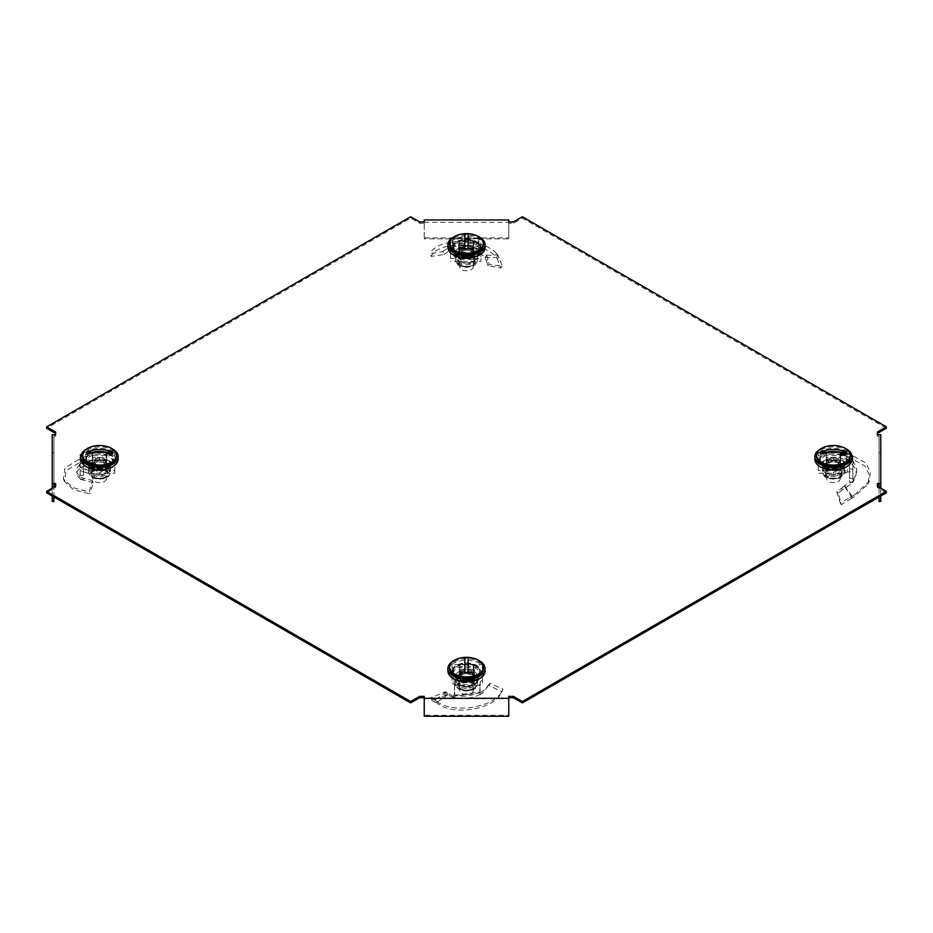 <?xml version="1.0" encoding="UTF-8"?>
<svg xmlns="http://www.w3.org/2000/svg" width="933" height="933" viewBox="0 0 933 933"><rect width="100%" height="100%" fill="white"/><g stroke="black" fill="none" stroke-linecap="round" stroke-linejoin="round"><path stroke-width="0.7" stroke-dasharray="4.67 3.5" d="M456.634 676.682A13.948 8.047 180 0 1 452.552 670.99A13.948 8.047 180 0 1 461.159 663.55A13.948 8.047 180 0 1 476.366 665.299A13.948 8.047 180 0 1 480.448 670.99A13.948 8.047 180 0 1 471.841 678.431A13.948 8.047 180 0 1 456.634 676.682M476.366 666.675A13.948 8.047 0 0 0 461.159 664.926A13.948 8.047 0 0 0 452.552 672.366A13.948 8.047 0 0 0 456.634 678.058A13.948 8.047 0 0 0 471.841 679.807A13.948 8.047 0 0 0 480.448 672.366A13.948 8.047 0 0 0 476.366 666.675M843.292 453.45A13.948 8.047 0 0 0 828.096 451.7A13.948 8.047 0 0 0 819.489 459.141A13.948 8.047 0 0 0 823.571 464.832A13.948 8.047 0 0 0 838.767 466.582A13.948 8.047 0 0 0 847.386 459.141A13.948 8.047 0 0 0 843.292 453.45M823.571 466.208A13.948 8.047 180 0 1 819.489 460.517A13.948 8.047 180 0 1 828.096 453.076A13.948 8.047 180 0 1 843.292 454.826A13.948 8.047 180 0 1 847.386 460.517A13.948 8.047 180 0 1 838.767 467.958A13.948 8.047 180 0 1 823.571 466.208M456.634 252.983A13.948 8.047 180 0 1 452.552 247.292A13.948 8.047 180 0 1 461.159 239.851A13.948 8.047 180 0 1 476.366 241.6A13.948 8.047 180 0 1 480.448 247.292A13.948 8.047 180 0 1 471.841 254.732A13.948 8.047 180 0 1 456.634 252.983M476.366 242.977A13.948 8.047 0 0 0 461.159 241.239A13.948 8.047 0 0 0 452.552 248.668A13.948 8.047 0 0 0 456.634 254.371A13.948 8.047 0 0 0 471.841 256.108A13.948 8.047 0 0 0 480.448 248.668A13.948 8.047 0 0 0 476.366 242.977M109.429 453.45A13.948 8.047 0 0 0 94.233 451.7A13.948 8.047 0 0 0 85.614 459.141A13.948 8.047 0 0 0 89.708 464.832A13.948 8.047 0 0 0 104.904 466.582A13.948 8.047 0 0 0 113.511 459.141A13.948 8.047 0 0 0 109.429 453.45M89.708 466.208A13.948 8.047 180 0 1 85.614 460.517A13.948 8.047 180 0 1 94.233 453.076A13.948 8.047 180 0 1 109.429 454.826A13.948 8.047 180 0 1 113.511 460.517A13.948 8.047 180 0 1 104.904 467.958A13.948 8.047 180 0 1 89.708 466.208M424.235 222.322L508.765 222.322L508.765 237.915L424.235 237.915L424.235 238.883L424.235 222.322L424.235 223.302L419.593 223.302L410.625 218.124L46.65 428.259M886.35 428.259L522.375 218.124L513.407 223.302L508.765 223.302L508.765 222.322M880.764 501.488L880.764 452.68L879.073 452.68L879.073 436.119L877.382 436.119L877.382 432.061M879.073 436.119L879.073 484.915M886.35 492.776L877.382 487.609L877.382 483.539M508.765 696.368L508.765 698.724L424.235 698.724L424.235 696.368M55.618 483.539L55.618 487.609L46.65 492.776M53.927 484.915L53.927 436.119L55.618 436.119L55.618 434.743M55.618 432.061L55.618 436.119M508.765 223.302L508.765 221.914M513.407 223.302L513.407 221.914M877.382 487.609L877.382 486.221M419.593 223.302L419.593 221.914M410.625 218.124L410.625 216.748M424.235 223.302L424.235 221.914M522.375 218.124L522.375 216.748M877.382 436.119L877.382 434.743M55.618 487.609L55.618 486.221M52.236 434.743L52.236 452.68L53.927 452.68L53.927 436.119M52.236 496.006L52.236 488.181M53.927 496.974L53.927 487.201M52.236 452.68L52.236 501.488M53.927 452.68L53.927 501.488M508.765 716.252L508.765 701.08M508.765 700.1L508.765 698.724M424.235 701.08L424.235 698.724M424.235 700.1L424.235 715.284L508.765 715.284M424.235 716.252L424.235 715.284M880.764 452.68L880.764 434.743M879.073 487.201L879.073 496.974M880.764 488.181L880.764 496.006M879.073 501.488L879.073 452.68M424.235 223.698L424.235 219.966M508.765 222.73L508.765 219.966M508.765 223.698L508.765 238.883L424.235 238.883M508.765 237.915L508.765 238.883M424.235 237.915L424.235 222.73M86.466 459.141A13.097 7.569 180 0 1 99.563 451.572A13.097 7.569 180 0 1 112.671 459.141A13.097 7.569 180 0 1 99.563 466.71A13.097 7.569 180 0 1 86.466 459.141L86.466 461.625A13.097 7.569 180 0 1 99.563 454.056A13.097 7.569 180 0 1 112.671 461.625A13.097 7.569 180 0 1 99.563 469.194A13.097 7.569 180 0 1 86.466 461.625M112.671 459.141L112.671 461.625M106.747 468.529L106.747 465.777L92.379 465.777L92.379 468.529L106.747 468.529L106.747 460.237L92.379 460.237L92.379 465.777L106.747 465.777L106.747 457.473L92.379 457.473L92.379 465.777L92.379 460.809L106.747 460.809L106.747 452.505L92.379 452.505L92.379 460.809M87.166 448.656A18.59 10.741 180 0 1 111.96 448.656M80.973 459.141A18.59 10.741 180 0 1 99.563 448.4A18.59 10.741 180 0 1 118.164 459.141M106.747 452.505L106.747 457.473L92.379 457.473L92.379 452.505M106.327 478.746A6.764 3.907 180 0 1 99.563 482.641A6.764 3.907 180 0 1 92.81 478.746A6.764 3.907 180 0 1 99.563 474.839A6.764 3.907 180 0 1 106.327 478.746L106.327 463.561A6.764 3.907 0 0 0 99.563 459.654A6.764 3.907 0 0 0 92.81 463.561L92.81 452.75L106.327 452.75L106.327 460.564L92.81 460.564L92.81 452.75M92.81 478.746L92.81 463.561A6.764 3.907 0 0 0 99.563 467.456L92.81 467.456L92.81 460.564M91.632 446.674A16.899 9.762 180 0 1 107.493 446.674M82.664 456.657A16.899 9.762 180 0 1 99.563 446.895A16.899 9.762 180 0 1 116.473 456.657M106.327 467.456L99.563 467.456A6.764 3.907 0 0 0 106.327 463.561L106.327 460.564M92.81 467.456L92.81 463.561M92.81 459.654L106.327 459.654L106.327 452.75M106.327 459.654L106.327 463.561M106.619 452.225L92.519 452.225M86.582 454.184L112.555 454.184M80.11 467.655L79.235 464.401L80.786 467.643L80.11 467.655L87.819 464.902L90.268 465.777L91.586 462.663L96.251 464.681L92.764 460.902L83.259 459.153L82.594 462.441L79.118 462.803L66.01 470.803L64.47 481.416L73.497 489.685L89.813 493.954L89.218 491.959L92.507 480.553L93.265 482.571L89.813 493.954M87.819 464.902L80.879 462.278M90.268 465.777L94.63 467.608L91.726 464.063L82.594 462.441M83.503 457.065L85.754 456.738L85.556 454.103L87.737 452.843L114.782 452.843L114.782 470.407L87.737 470.407L87.737 473.171L83.503 471.713L83.503 457.065L80.121 455.642L80.121 464.564L79.492 464.529L80.786 467.643L83.503 467.865L83.503 479.072L80.436 479.375L79.305 476.996L92.507 480.553M92.379 460.237L92.379 468.529M93.265 482.571L80.436 479.375M79.305 476.996L80.121 475.445L83.503 475.445L83.503 479.072M80.121 475.445L80.121 468.949L85.556 469.147L85.754 472.028M83.503 475.445L83.503 471.713M87.737 470.407L85.556 469.147M114.782 470.407L114.782 473.171L87.737 473.171M114.782 452.843L114.782 473.171M87.737 452.843L87.737 455.607L114.782 455.607M85.754 456.738L87.737 455.607M80.121 455.642L80.121 454.301L85.556 454.103M83.503 457.508L83.503 467.865M80.121 463.654L83.503 463.654M79.235 464.401L88.355 461.52L87.889 464.926M91.586 462.663L88.437 461.555M96.251 464.681L94.63 467.608M92.764 460.902L91.726 464.063M83.259 459.153L78.699 459.572L79.118 462.803M78.699 459.572L64.972 467.911L63.362 478.979L72.587 487.504L89.218 491.959M80.856 479.2L78.43 477.148C75.806 473.754 76.588 470.594 80.786 467.643M80.121 464.681C75.06 468.576 75.06 472.436 80.121 476.262L80.121 464.564M80.121 454.301L80.121 468.949M88.355 461.52L81.008 458.919M88.577 468.844L94.07 469.882A10.986 6.344 180 0 1 88.577 464.389L88.577 471.247L94.07 473.882L99.563 474.909L105.056 473.882L110.549 471.247L110.549 468.389A10.986 6.344 0 0 0 105.056 462.896A10.986 6.344 0 0 0 94.07 462.896L88.577 463.923L88.577 461.52L94.07 458.896A10.986 6.344 180 0 1 105.056 458.896L99.563 457.858L99.563 460.261L94.07 462.896A10.986 6.344 180 0 0 88.577 468.389L88.577 471.935A10.986 6.344 180 0 1 99.563 465.59A10.986 6.344 180 0 1 110.549 471.935A10.986 6.344 180 0 1 99.563 478.279A10.986 6.344 180 0 1 88.577 471.935C90.769 479.702 94.688 478.069 99.609 479.2C104.496 478.058 108.403 479.655 110.549 471.935L110.549 463.923L105.056 462.896L99.563 460.261M91.597 471.935A7.965 4.607 180 0 1 99.563 467.34A7.965 4.607 180 0 1 107.54 471.935A7.965 4.607 180 0 1 99.563 476.541A7.965 4.607 180 0 1 91.597 471.935L91.597 473.719A7.965 4.607 180 0 1 99.563 469.112A7.965 4.607 180 0 1 107.54 473.719A7.965 4.607 180 0 1 99.563 478.314A7.965 4.607 180 0 1 91.597 473.719M107.54 471.935L107.54 473.719M92.81 464.389L92.81 464.424A6.764 3.907 180 0 1 99.563 460.482A6.764 3.907 180 0 1 106.327 464.389A6.764 3.907 180 0 1 99.563 468.319A6.764 3.907 180 0 1 92.81 464.424A6.764 3.907 180 0 1 99.563 460.517A6.764 3.907 180 0 1 106.327 464.424L106.327 464.424A6.764 3.907 180 0 1 99.563 468.284A6.764 3.907 180 0 1 92.81 464.389M93.941 465.077A5.621 3.242 180 0 1 99.563 461.823A5.621 3.242 180 0 1 105.184 465.077A5.621 3.242 180 0 1 99.563 468.319A5.621 3.242 180 0 1 93.941 465.077L93.941 471.935A5.621 3.242 180 0 1 99.563 468.693A5.621 3.242 180 0 1 105.184 471.935A5.621 3.242 180 0 1 99.563 475.189A5.621 3.242 180 0 1 93.941 471.935M105.184 465.077L105.184 471.935M110.549 461.52L105.056 458.896A10.986 6.344 180 0 1 110.549 464.389A10.986 6.344 180 0 1 105.056 469.882A10.986 6.344 180 0 1 94.07 469.882L99.563 472.506L105.056 469.882L110.549 468.844L110.549 463.923M99.563 457.858L94.07 458.896A10.986 6.344 180 0 0 88.577 464.389L88.577 461.52M88.577 471.247L88.577 463.923M99.563 472.506L99.563 474.909M110.549 468.844L110.549 471.247M88.577 468.389A10.986 6.344 0 0 0 94.07 473.882A10.986 6.344 0 0 0 105.056 473.882A10.986 6.344 0 0 0 110.549 468.389M466.5 678.548A13.097 7.569 180 0 1 453.403 670.99A13.097 7.569 180 0 1 466.5 663.421A13.097 7.569 180 0 1 479.597 670.99A13.097 7.569 180 0 1 466.5 678.548M466.5 681.032A13.097 7.569 180 0 1 453.403 673.474A13.097 7.569 180 0 1 466.5 665.905A13.097 7.569 180 0 1 479.597 673.474A13.097 7.569 180 0 1 466.5 681.032M454.103 660.506A18.59 10.741 180 0 1 466.5 657.765A18.59 10.741 180 0 1 478.897 660.506M447.91 670.99A18.59 10.741 180 0 1 466.5 660.249A18.59 10.741 180 0 1 485.09 670.99M459.316 669.323L459.316 677.615L473.684 677.615L473.684 669.323L459.316 669.323L459.316 664.354L459.316 672.646L473.684 672.646L473.684 664.354L459.316 664.354M459.316 677.615L459.316 672.646M473.684 669.323L473.684 664.354M473.684 677.615L473.684 672.646M466.5 694.49A6.764 3.907 180 0 1 459.736 690.583A6.764 3.907 180 0 1 466.5 686.688A6.764 3.907 180 0 1 473.264 690.583A6.764 3.907 180 0 1 466.5 694.49M459.736 679.306L459.736 671.503L466.5 671.503A6.764 3.907 0 0 0 459.736 675.399A6.764 3.907 0 0 0 466.5 679.306L459.736 679.306L459.736 664.599L473.264 664.599L473.264 672.401L459.736 672.401M458.57 658.523A16.899 9.762 180 0 1 466.5 657.38A16.899 9.762 180 0 1 474.43 658.523M449.601 668.506A16.899 9.762 180 0 1 466.5 658.745A16.899 9.762 180 0 1 483.399 668.506M473.264 679.306L466.5 679.306A6.764 3.907 0 0 0 473.264 675.399A6.764 3.907 0 0 0 466.5 671.503L473.264 671.503L473.264 679.306L473.264 672.401M473.264 671.503L473.264 664.599M459.736 671.503L459.736 664.599M464.809 657.555L464.809 672.553M468.191 672.553L468.191 657.555M454.593 685.498L454.243 681.557L452.062 680.309L452.062 664.693L482.489 664.693L482.489 683.061L479.959 685.498L454.593 685.498L454.604 694.035L453.38 695.983L454.266 698.246L447.875 694.735L446.604 694.922L444.959 692.006L430.813 697.732L437.635 703.564C453.03 715.996 495.458 709.92 501.931 691.423L502.969 689.184L490.023 683.353L489.044 685.487L501.779 691.785L502.969 689.184C496.064 708.17 452.213 714.188 436.527 701.219L437.635 703.564M447.875 694.735L436.434 702.712L435.035 700.077L436.527 701.219M446.604 694.922L432.131 700.718L435.524 702.421M453.38 695.983L454.604 697.651L455.117 696.006L479.784 692.974L480.133 694.84L480.507 692.904L483.807 690.502L490.023 683.353L483.306 692.414L480.133 694.84M460.097 680.379L460.097 677.615L474.465 677.615L474.465 680.379L474.465 672.087L460.097 672.087L460.097 680.379L474.465 680.379M460.097 672.087L460.097 677.615M474.465 672.087L474.465 669.323L460.097 669.323M474.465 677.615L474.465 669.323M480.122 691.808L479.959 685.953L479.784 692.974M454.604 685.953L454.243 695.283C462.803 697.149 471.305 696.1 479.76 692.123L480.507 692.904M479.959 686.035L480.308 681.557L480.518 684.204M482.489 680.309L480.308 681.557M482.489 664.693L482.489 683.061M452.062 664.693L452.062 667.445L482.489 667.445M452.062 680.309L452.062 667.445M454.044 684.204L452.062 683.061M454.604 686.035L454.243 681.557M454.149 694.77L454.604 692.088L455.117 696.006M454.266 698.246L452.855 696.321L453.368 695.995M452.855 696.321L446.371 691.913L447.84 694.735M444.959 692.006L446.336 691.913M443.805 691.983L445.158 695.085M430.813 697.732L432.131 700.718M433.962 699.657L435.035 700.077M480.063 694.467L475.468 696.461C468.133 698.829 461.17 699.225 454.604 697.651M454.243 695.283L479.76 692.123M454.593 684.694L479.959 684.694M446.371 691.913L435.058 700.088M460.156 670.687L456.983 673.066A10.986 6.344 180 0 1 466.5 669.894L460.156 670.687L460.156 673.09L453.811 679.434L460.156 685.778L466.5 686.583A10.986 6.344 -0 0 0 476.017 683.411A10.986 6.344 -0 0 0 477.486 680.239A10.986 6.344 -0 0 0 476.017 677.066L472.844 673.09L472.844 670.687L476.017 673.066A10.986 6.344 180 0 1 476.017 679.399L479.189 677.031L479.189 679.434L476.017 677.066A10.986 6.344 180 0 0 466.5 673.894L472.844 673.09M466.5 690.163A7.965 4.607 180 0 1 458.535 685.568A7.965 4.607 180 0 1 466.5 680.962A7.965 4.607 180 0 1 474.465 685.568A7.965 4.607 180 0 1 466.5 690.163M466.5 688.391A7.965 4.607 180 0 1 458.535 683.784A7.965 4.607 180 0 1 466.5 679.189A7.965 4.607 180 0 1 474.465 683.784A7.965 4.607 180 0 1 466.5 688.391M466.5 680.169A6.764 3.907 180 0 1 459.736 676.273A6.764 3.907 180 0 1 466.5 672.366A6.764 3.907 180 0 1 473.264 676.227A6.764 3.907 180 0 1 466.5 680.134A6.764 3.907 180 0 1 459.736 676.227A6.764 3.907 180 0 1 466.5 672.331A6.764 3.907 180 0 1 473.264 676.273A6.764 3.907 180 0 1 466.5 680.169A5.621 3.242 180 0 1 460.879 676.915A5.621 3.242 180 0 1 466.5 673.673A5.621 3.242 180 0 1 472.121 676.915A5.621 3.242 180 0 1 466.5 680.169M466.5 687.038A5.621 3.242 180 0 1 460.879 683.784A5.621 3.242 180 0 1 466.5 680.542A5.621 3.242 180 0 1 472.121 683.784A5.621 3.242 180 0 1 466.5 687.038M472.844 683.376L476.017 679.399A10.986 6.344 180 0 1 466.5 682.571A10.986 6.344 180 0 1 456.983 679.399A10.986 6.344 180 0 1 456.983 673.066L453.811 677.031L460.156 683.376L466.5 682.571L472.844 683.376L472.844 685.778L479.189 679.434M479.189 677.031L476.017 673.066A10.986 6.344 180 0 0 466.5 669.894L472.844 670.687M460.156 673.09L466.5 673.894A10.986 6.344 -0 0 0 456.983 677.066A10.986 6.344 -0 0 0 455.514 680.239A10.986 6.344 -0 0 0 456.983 683.411A10.986 6.344 -0 0 0 466.5 686.583L472.844 685.778M453.811 677.031L453.811 679.434M460.156 683.376L460.156 685.778M466.5 239.734A13.097 7.569 180 0 1 479.597 247.292A13.097 7.569 180 0 1 466.5 254.861A13.097 7.569 180 0 1 453.403 247.292A13.097 7.569 180 0 1 466.5 239.734M466.5 242.218A13.097 7.569 180 0 1 479.597 249.776A13.097 7.569 180 0 1 466.5 257.345A13.097 7.569 180 0 1 453.403 249.776A13.097 7.569 180 0 1 466.5 242.218M454.103 236.807A18.59 10.741 180 0 1 466.5 234.078A18.59 10.741 180 0 1 478.897 236.807M447.91 247.292A18.59 10.741 180 0 1 466.5 236.562A18.59 10.741 180 0 1 485.09 247.292M473.684 253.928L473.684 245.624L459.316 245.624L459.316 253.928L473.684 253.928L473.684 240.656L459.316 240.656L459.316 248.959L473.684 248.959M473.684 245.624L473.684 240.656M459.316 253.928L459.316 248.959M459.316 245.624L459.316 240.656M466.5 262.989A6.764 3.907 180 0 1 473.264 266.896A6.764 3.907 180 0 1 466.5 270.792A6.764 3.907 180 0 1 459.736 266.896A6.764 3.907 180 0 1 466.5 262.989M473.264 247.805L473.264 255.619L466.5 255.619A6.764 3.907 0 0 0 473.264 251.712A6.764 3.907 0 0 0 466.5 247.805L473.264 247.805L473.264 240.901L473.264 248.714L459.736 248.714L459.736 240.901L473.264 240.901M458.57 234.824A16.899 9.762 180 0 1 466.5 233.682A16.899 9.762 180 0 1 474.43 234.824M449.601 244.808A16.899 9.762 180 0 1 466.5 235.046A16.899 9.762 180 0 1 483.399 244.808M459.736 247.805L466.5 247.805A6.764 3.907 0 0 0 459.736 251.712A6.764 3.907 0 0 0 466.5 255.619L459.736 255.619L459.736 240.901M459.736 255.619L459.736 248.714M473.264 255.619L473.264 248.714M468.191 248.854L468.191 233.856M464.809 233.856L464.809 248.854M478.407 252.225L480.145 249.146L478.396 252.272L484.274 256.563L486.396 260.494L488.041 259.094L489.195 264.459L502.187 266.185L499.038 257.123L497.476 259.129L495.365 256.26C479.97 239.851 437.542 241.939 431.069 256.458L430.031 253.543L442.977 251.502L443.956 254.511L431.069 256.458M485.125 257.473L496.566 257.45M486.396 260.494L487.842 265.683L500.869 267.969L497.476 259.129M478.407 243.268L478.956 244.563L478.757 241.694L480.938 242.942L480.938 258.558L450.511 258.558L450.511 242.942L450.511 245.706L453.041 243.268L478.396 243.711L478.396 239.898L478.396 247.898L479.62 249.111L477.883 253.764L453.216 250.732L452.493 245.822L449.193 247.012L442.977 251.502M478.396 243.711L478.396 252.272C471.83 249.006 464.867 247.7 457.532 248.376L452.937 249.169M472.903 248.388L472.903 245.624L458.535 245.624L458.535 256.692L472.903 256.692L472.903 248.388L458.535 248.388M472.903 256.692L472.903 245.624M458.535 256.692L458.535 253.928L472.903 253.928M458.535 245.624L458.535 253.928M443.956 254.511L449.694 250.231L452.867 249.053M452.493 245.822L453.041 245.052L453.216 250.732M453.041 247L453.041 238.556L452.482 244.563M453.041 245.052L453.041 239.898M450.511 242.942L452.692 241.694M450.511 258.558L450.511 245.706M480.938 258.558L480.938 261.322L450.511 261.322M480.938 242.942L480.938 261.322M478.956 244.563L480.938 245.706M478.396 239.898L478.757 241.694M478.396 247.898L478.396 249.846M480.145 249.146L486.629 255.269L485.16 257.566M488.041 259.094L486.664 255.374M489.195 264.459L487.842 265.683M502.187 266.185L500.869 267.969M499.038 257.123L496.473 253.426L495.365 256.26M496.473 253.426C480.787 236.492 436.936 238.521 430.031 253.543M478.757 249.134C470.197 245.169 461.695 244.119 453.24 245.985L479.119 249.228M478.407 238.556L453.041 238.556M486.629 255.269L497.942 254.966M472.844 259.689L476.017 255.712A10.986 6.344 180 0 1 466.5 258.884L472.844 259.689L472.844 262.08L479.189 255.735L472.844 249.391L466.5 250.196A10.986 6.344 0 0 0 456.983 253.368A10.986 6.344 0 0 0 455.514 256.54A10.986 6.344 0 0 0 456.983 259.712L460.156 262.08L460.156 259.689L456.983 255.712A10.986 6.344 180 0 1 456.983 249.368L453.811 253.344L453.811 255.735L456.983 259.712A10.986 6.344 180 0 0 466.5 262.884L460.156 262.08M466.5 257.263A7.965 4.607 180 0 1 474.465 261.87A7.965 4.607 180 0 1 466.5 266.465A7.965 4.607 180 0 1 458.535 261.87A7.965 4.607 180 0 1 466.5 257.263M466.5 255.49A7.965 4.607 180 0 1 474.465 260.097A7.965 4.607 180 0 1 466.5 264.692A7.965 4.607 180 0 1 458.535 260.097A7.965 4.607 180 0 1 466.5 255.49M466.5 248.668A6.764 3.907 180 0 1 473.264 252.575A6.764 3.907 180 0 1 466.5 256.482A5.621 3.242 180 0 1 460.879 253.228A5.621 3.242 180 0 1 466.5 249.986A5.621 3.242 180 0 1 472.121 253.228A5.621 3.242 180 0 1 466.5 256.47A6.764 3.907 180 0 1 459.736 252.54A6.764 3.907 180 0 1 466.5 248.633A6.764 3.907 180 0 1 473.264 252.54A6.764 3.907 180 0 1 466.5 256.447A6.764 3.907 180 0 1 459.736 252.575A6.764 3.907 180 0 1 466.5 248.668M466.5 256.843A5.621 3.242 180 0 1 472.121 260.097A5.621 3.242 180 0 1 466.5 263.339A5.621 3.242 180 0 1 460.879 260.097A5.621 3.242 180 0 1 466.5 256.843M460.156 247L456.983 249.368A10.986 6.344 180 0 1 466.5 246.195A10.986 6.344 180 0 1 476.017 249.368A10.986 6.344 180 0 1 476.017 255.712L479.189 253.344L476.017 249.368L472.844 247L466.5 246.195L460.156 247L460.156 249.391L453.811 255.735M453.811 253.344L456.983 255.712A10.986 6.344 180 0 0 466.5 258.884L460.156 259.689M472.844 262.08L466.5 262.884A10.986 6.344 0 0 0 476.017 259.712A10.986 6.344 0 0 0 477.486 256.54A10.986 6.344 0 0 0 476.017 253.368A10.986 6.344 0 0 0 466.5 250.196L460.156 249.391M479.189 253.344L479.189 255.735M472.844 247L472.844 249.391M846.534 459.141A13.097 7.569 180 0 1 833.437 466.71A13.097 7.569 180 0 1 820.329 459.141A13.097 7.569 180 0 1 833.437 451.572A13.097 7.569 180 0 1 846.534 459.141L846.534 461.625A13.097 7.569 180 0 1 833.437 469.194A13.097 7.569 180 0 1 820.329 461.625A13.097 7.569 180 0 1 833.437 454.056A13.097 7.569 180 0 1 846.534 461.625M820.329 459.141L820.329 461.625M821.04 448.656A18.59 10.741 180 0 1 845.834 448.656M814.836 459.141A18.59 10.741 180 0 1 833.437 448.4A18.59 10.741 180 0 1 852.027 459.141M826.253 460.237L826.253 457.473L840.621 457.473L840.621 460.237L826.253 460.237L826.253 468.529L840.621 468.529L840.621 457.473L826.253 457.473L826.253 465.777L840.621 465.777L840.621 452.505L826.253 452.505L826.253 460.809L840.621 460.809L840.621 452.505M826.253 468.529L826.253 452.505M826.253 460.809L826.253 465.777L840.621 465.777L840.621 460.809M826.673 478.746A6.764 3.907 180 0 1 833.437 474.839A6.764 3.907 180 0 1 840.19 478.746A6.764 3.907 180 0 1 833.437 482.641A6.764 3.907 180 0 1 826.673 478.746L826.673 463.561A6.764 3.907 0 0 0 833.437 467.456A6.764 3.907 0 0 0 840.19 463.561L840.19 467.456L840.19 460.564L826.673 460.564L826.673 452.75L840.19 452.75L840.19 460.564M840.19 478.746L840.19 463.561A6.764 3.907 0 0 0 833.437 459.654L840.19 459.654L840.19 452.75M825.507 446.674A16.899 9.762 180 0 1 841.368 446.674M816.527 456.657A16.899 9.762 180 0 1 833.437 446.895A16.899 9.762 180 0 1 850.336 456.657M826.673 459.654L833.437 459.654A6.764 3.907 0 0 0 826.673 463.561L826.673 452.75M840.19 459.654L840.19 463.561M840.19 467.456L826.673 467.456L826.673 460.564M826.673 467.456L826.673 463.561M820.445 454.184L846.418 454.184M840.481 452.225L826.381 452.225M849.496 471.713L847.246 472.028L847.444 469.147L845.263 470.407L818.218 470.407L818.218 452.843L845.263 452.843L845.263 455.607L849.496 457.065L849.496 472.156L852.879 470.29L852.879 480.04L853.508 480.565L852.214 482.279L852.89 482.676L842.732 489.638L841.414 488.437L836.749 491.773L840.236 503.015L849.741 497.616L850.406 499.108L853.882 497.021L867.935 484.075L869.241 474.874L864.984 466.01L843.187 453.928L843.782 450.756L840.493 454.301L839.735 457.427L843.187 453.928M845.181 487.306L852.121 497.884M842.732 489.638L838.37 493.149L841.274 504.636L850.406 499.108M853.508 480.565L852.214 482.279L849.496 481.906L849.496 464.634L852.564 464.529L853.695 461.73L850.581 459.211L840.493 454.301M840.621 468.529L840.621 460.237M839.735 457.427L849.45 462.068L852.564 464.529M853.695 461.73L852.879 460.797L849.496 460.797L849.496 464.634M852.879 460.797L852.879 454.301L847.444 454.103L847.246 456.738M849.496 460.797L849.496 457.065M845.263 452.843L847.444 454.103M818.218 452.843L818.218 455.607L845.263 455.607M818.218 470.407L818.218 455.607M845.263 470.407L845.263 473.171L818.218 473.171M847.246 472.028L845.263 473.171M852.879 470.29L852.879 468.949L847.444 469.147M849.496 472.156L849.496 481.906M852.879 478.291L849.496 478.291M852.89 482.676L853.508 480.588M853.765 481.055L844.645 485.661L845.111 487.376M841.414 488.437L844.563 485.731M836.749 491.773L838.37 493.149M840.236 503.015L841.274 504.636M849.741 497.616L854.301 495.073L853.882 497.021M854.301 495.073L869.043 481.661L870.396 472.238L866.057 463.165L843.782 450.756M852.144 464.436L854.57 467.69C857.194 472.774 856.412 477.638 852.214 482.279M852.879 479.737C857.94 473.742 857.94 467.783 852.879 461.847L852.879 480.04M852.879 468.949L852.879 454.301M844.645 485.661L851.992 496.123M844.423 461.52L838.93 458.896A10.986 6.344 180 0 1 844.423 464.389L844.423 461.52L844.423 463.923L838.93 462.896L833.437 460.261L827.944 462.896L822.451 463.923L822.451 468.389A10.986 6.344 -0 0 0 827.944 473.882A10.986 6.344 -0 0 0 838.93 473.882L844.423 471.247L844.423 468.844L838.93 469.882A10.986 6.344 180 0 1 827.944 469.882L833.437 472.506L833.437 474.909L838.93 473.882A10.986 6.344 180 0 0 844.423 468.389L844.423 471.935A10.986 6.344 180 0 1 833.437 478.279A10.986 6.344 180 0 1 822.451 471.935A10.986 6.344 180 0 1 833.437 465.59A10.986 6.344 180 0 1 844.423 471.935C842.266 479.655 838.359 478.058 833.472 479.2C828.562 478.069 824.632 479.702 822.451 471.935L822.451 468.389L822.451 471.247L827.944 473.882L833.437 474.909M841.403 471.935A7.965 4.607 180 0 1 833.437 476.541A7.965 4.607 180 0 1 825.46 471.935A7.965 4.607 180 0 1 833.437 467.34A7.965 4.607 180 0 1 841.403 471.935L841.403 473.719A7.965 4.607 180 0 1 833.437 478.314A7.965 4.607 180 0 1 825.46 473.719A7.965 4.607 180 0 1 833.437 469.112A7.965 4.607 180 0 1 841.403 473.719M825.46 471.935L825.46 473.719M840.19 464.389L840.19 464.424A6.764 3.907 180 0 1 833.437 468.284A6.764 3.907 180 0 1 826.673 464.389A6.764 3.907 180 0 1 833.437 460.517A6.764 3.907 180 0 1 840.19 464.424A6.764 3.907 180 0 1 833.437 468.319A6.764 3.907 180 0 1 826.673 464.424L826.673 464.424A6.764 3.907 180 0 1 833.437 460.482A6.764 3.907 180 0 1 840.19 464.389M839.059 465.077A5.621 3.242 180 0 1 833.437 468.319A5.621 3.242 180 0 1 827.816 465.077A5.621 3.242 180 0 1 833.437 461.823A5.621 3.242 180 0 1 839.059 465.077L839.059 471.935A5.621 3.242 180 0 1 833.437 475.189A5.621 3.242 180 0 1 827.816 471.935A5.621 3.242 180 0 1 833.437 468.693A5.621 3.242 180 0 1 839.059 471.935M827.816 465.077L827.816 471.935M822.451 468.844L827.944 469.882A10.986 6.344 180 0 1 822.451 464.389A10.986 6.344 180 0 1 827.944 458.896A10.986 6.344 180 0 1 838.93 458.896L833.437 457.858L827.944 458.896L822.451 461.52L822.451 471.247M833.437 472.506L838.93 469.882A10.986 6.344 180 0 0 844.423 464.389L844.423 468.844M844.423 463.923L844.423 471.247M833.437 457.858L833.437 460.261M822.451 461.52L822.451 463.923M844.423 468.389A10.986 6.344 -0 0 0 838.93 462.896A10.986 6.344 -0 0 0 827.944 462.896A10.986 6.344 -0 0 0 822.451 468.389M83.503 472.156L80.121 470.29M81.054 458.931L80.926 462.278M90.758 473.719A8.817 5.085 180 0 1 99.563 468.623A8.817 5.085 180 0 1 108.38 473.719A8.817 5.085 180 0 1 99.563 478.804A8.817 5.085 180 0 1 90.758 473.719M466.5 677.44A10.986 6.344 180 0 1 477.486 683.784A10.986 6.344 180 0 1 466.5 690.128A10.986 6.344 180 0 1 455.514 683.784A10.986 6.344 180 0 1 466.5 677.44M466.5 680.472A8.817 5.085 180 0 1 475.317 685.568A8.817 5.085 180 0 1 466.5 690.653A8.817 5.085 180 0 1 457.683 685.568A8.817 5.085 180 0 1 466.5 680.472M497.965 255.012L496.589 257.485M466.5 266.441A10.986 6.344 180 0 1 455.514 260.097A10.986 6.344 180 0 1 466.5 253.753A10.986 6.344 180 0 1 477.486 260.097A10.986 6.344 180 0 1 466.5 266.441M466.5 266.955A8.817 5.085 180 0 1 457.683 261.87A8.817 5.085 180 0 1 466.5 256.785A8.817 5.085 180 0 1 475.317 261.87A8.817 5.085 180 0 1 466.5 266.955M849.496 457.508L852.879 455.642M851.946 496.158L852.074 497.919M842.242 473.719A8.817 5.085 180 0 1 833.437 478.804A8.817 5.085 180 0 1 824.62 473.719A8.817 5.085 180 0 1 833.437 468.623A8.817 5.085 180 0 1 842.242 473.719M452.552 672.366L452.552 670.99M819.489 460.517L819.489 459.141M452.552 248.668L452.552 247.292M85.614 460.517L85.614 459.141M113.511 460.517L113.511 459.141M480.448 248.668L480.448 247.292M847.386 460.517L847.386 459.141M480.448 672.366L480.448 670.99M64.47 481.416L63.362 478.979M453.403 670.99L453.403 673.474M479.597 670.99L479.597 673.474M459.736 690.583L459.736 675.399M473.264 690.583L473.264 675.399M477.486 680.239L477.486 683.784C475.329 691.505 471.398 689.919 466.5 691.05C459.911 690.758 456.249 688.344 455.514 683.784L455.514 680.239M458.535 683.784L458.535 685.568M460.879 676.915L460.879 683.784M472.121 676.915L472.121 683.784M474.465 683.784L474.465 685.568M479.597 247.292L479.597 249.776M453.403 247.292L453.403 249.776M473.264 266.896L473.264 251.712M459.736 266.896L459.736 251.712M455.514 256.54L455.514 260.097C457.671 267.818 461.602 266.22 466.5 267.351C471.398 266.22 475.329 267.818 477.486 260.097L477.486 256.54M474.465 260.097L474.465 261.87M472.121 253.228L472.121 260.097M460.879 253.228L460.879 260.097M458.535 260.097L458.535 261.87M867.935 484.075L869.043 481.661"/><path stroke-width="1.4" d="M877.382 433.437L886.35 428.259L886.35 426.882L522.375 216.748L513.407 221.914L508.765 221.914L508.765 219.966L424.235 219.966L424.235 221.914L419.593 221.914L410.625 216.748L46.65 426.882L55.618 432.061L55.618 434.743L52.236 434.743L52.236 483.539L55.618 483.539L55.618 486.221L46.65 491.399L410.625 701.534L419.593 696.368L424.235 696.368L424.235 698.316L508.765 698.316L508.765 696.368L513.407 696.368L522.375 701.534L886.35 491.399L877.382 486.221L877.382 483.539L880.764 483.539L880.764 434.743L877.382 434.743L877.382 432.061L886.35 426.882M877.382 484.915L879.073 484.915L879.073 487.201M508.765 697.744L513.407 697.744L522.375 702.922L886.35 492.776L886.35 491.399M46.65 491.399L46.65 492.776L410.625 702.922L419.593 697.744L424.235 697.744M55.618 484.915L53.927 484.915L53.927 487.201M46.65 426.882L46.65 428.259L55.618 433.437M419.593 697.744L419.593 696.368M522.375 702.922L522.375 701.534M513.407 697.744L513.407 696.368M410.625 702.922L410.625 701.534M52.236 488.181L52.236 483.539M53.927 496.974L53.927 501.488L52.236 501.488L52.236 496.006M424.235 698.316L424.235 716.252L508.765 716.252L508.765 698.316M880.764 488.181L880.764 483.539M879.073 496.974L879.073 501.488L880.764 501.488L880.764 496.006M118.164 456.657A18.59 10.741 180 0 1 99.563 467.386A18.59 10.741 180 0 1 80.973 456.657L80.973 459.141A18.59 10.741 180 0 0 99.563 469.87A18.59 10.741 180 0 0 118.164 459.141L118.164 456.657A18.59 10.741 180 0 0 111.96 448.656M80.973 456.657A18.59 10.741 180 0 1 87.166 448.656M82.664 455.292A16.899 9.762 180 0 1 91.632 446.674A27.045 27.045 0 0 1 107.493 446.674A16.899 9.762 180 0 1 116.473 455.292L116.473 456.657A16.899 9.762 180 0 1 99.563 466.418A16.899 9.762 180 0 1 82.664 456.657L82.664 455.292A16.899 9.762 180 0 0 99.563 465.054A16.899 9.762 180 0 0 116.473 455.292M92.519 452.225L86.582 452.225A13.097 7.557 0 0 0 86.477 453.205A13.097 7.557 0 0 0 86.582 454.184A26.999 22.042 180 0 1 112.555 454.184A13.097 7.557 0 0 0 112.66 453.205A13.097 7.557 0 0 0 112.555 452.225L106.619 452.225M86.582 452.225A26.999 22.042 -0 0 1 112.555 452.225M478.897 660.506A18.59 10.741 180 0 1 485.09 668.506A18.59 10.741 180 0 1 466.5 679.236A18.59 10.741 180 0 1 447.91 668.506A18.59 10.741 180 0 1 454.103 660.506M485.09 668.506L485.09 670.99A18.59 10.741 180 0 1 466.5 681.72A18.59 10.741 180 0 1 447.91 670.99L447.91 668.506M466.5 676.891A16.899 9.762 180 0 1 449.601 667.142A16.899 9.762 180 0 1 458.57 658.523A27.045 27.045 0 0 1 474.43 658.523A16.899 9.762 180 0 1 483.399 667.142A16.899 9.762 180 0 1 466.5 676.891M483.399 667.142L483.399 668.506A16.899 9.762 180 0 1 466.5 678.268A16.899 9.762 180 0 1 449.601 668.506L449.601 667.142M466.5 672.611A13.097 7.557 0 0 0 468.191 672.553L468.191 657.555A13.097 7.557 0 0 0 466.5 657.497A13.097 7.557 0 0 0 464.809 657.555L464.809 672.553A13.097 7.557 0 0 0 466.5 672.611M478.897 236.807A18.59 10.741 180 0 1 485.09 244.808A18.59 10.741 180 0 1 466.5 255.549A18.59 10.741 180 0 1 447.91 244.808A18.59 10.741 180 0 1 454.103 236.807M485.09 244.808L485.09 247.292A18.59 10.741 180 0 1 466.5 258.033A18.59 10.741 180 0 1 447.91 247.292L447.91 244.808M474.43 234.824A16.899 9.762 180 0 1 483.399 243.443A16.899 9.762 180 0 1 466.5 253.205A16.899 9.762 180 0 1 449.601 243.443A16.899 9.762 180 0 1 458.57 234.824A27.045 27.045 0 0 1 474.43 234.824M483.399 243.443L483.399 244.808A16.899 9.762 180 0 1 466.5 254.569A16.899 9.762 180 0 1 449.601 244.808L449.601 243.443M466.5 233.798A13.097 7.557 0 0 0 464.809 233.856L464.809 248.854A13.097 7.557 0 0 0 466.5 248.913A13.097 7.557 0 0 0 468.191 248.854L468.191 233.856A13.097 7.557 0 0 0 466.5 233.798M845.834 448.656A18.59 10.741 180 0 1 852.027 456.657A18.59 10.741 180 0 1 833.437 467.386A18.59 10.741 180 0 1 814.836 456.657A18.59 10.741 180 0 1 821.04 448.656M852.027 456.657L852.027 459.141A18.59 10.741 180 0 1 833.437 469.87A18.59 10.741 180 0 1 814.836 459.141L814.836 456.657M850.336 455.292A16.899 9.762 180 0 1 833.437 465.054A16.899 9.762 180 0 1 816.527 455.292L816.527 456.657A16.899 9.762 180 0 0 833.437 466.418A16.899 9.762 180 0 0 850.336 456.657L850.336 455.292A16.899 9.762 180 0 0 841.368 446.674A27.045 27.045 0 0 0 825.507 446.674A16.899 9.762 180 0 0 816.527 455.292M826.381 452.225L820.445 452.225A13.097 7.557 -0 0 0 820.34 453.205A13.097 7.557 -0 0 0 820.445 454.184A26.999 22.042 180 0 1 846.418 454.184A13.097 7.557 -0 0 0 846.523 453.205A13.097 7.557 -0 0 0 846.418 452.225L840.481 452.225M820.445 452.225A26.999 22.042 -0 0 1 846.418 452.225"/></g></svg>
